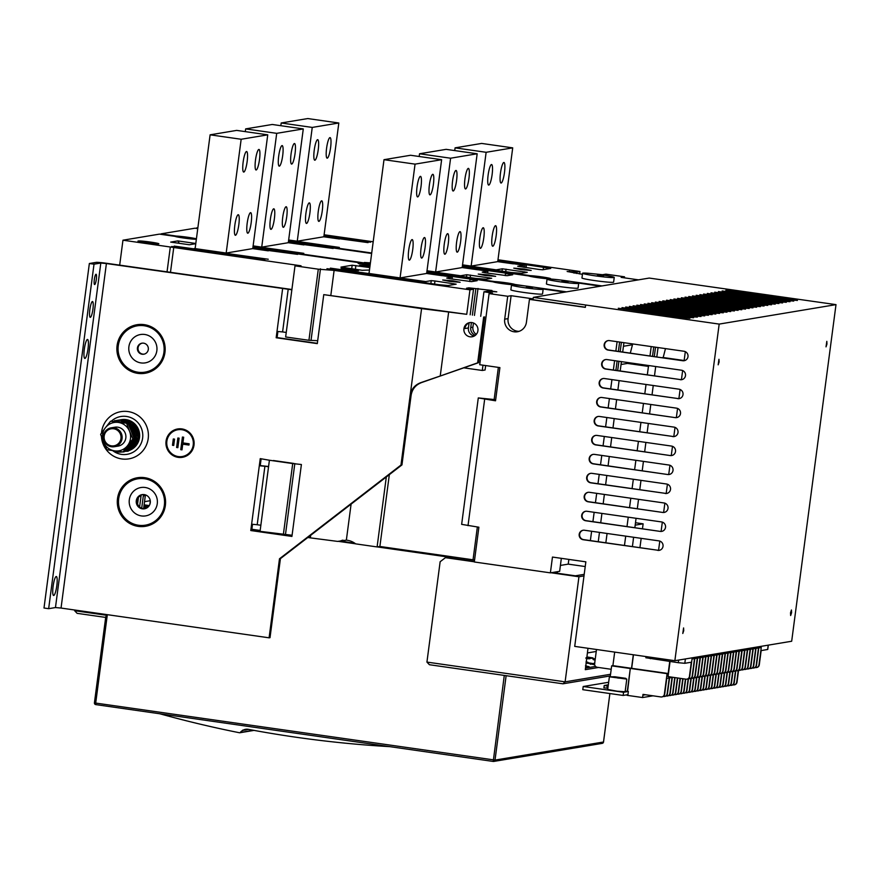 <?xml version="1.0" encoding="UTF-8"?>
<svg xmlns="http://www.w3.org/2000/svg" width="880" height="880" viewBox="0 0 880 880"><rect width="100%" height="100%" fill="white"/><g stroke="black" fill="none" stroke-linecap="round" stroke-linejoin="round"><path stroke-width="1.32" d="M386.32 476.938L377.102 546.931L379.885 546.469L474.573 560.021M550.385 572.858L552.464 557.062L585.849 561.836L574.717 646.382L674.861 660.704L719.18 324.093L585.651 304.997L585.343 307.373L529.452 299.376L532.851 298.815L511.115 295.702L507.716 296.263L489.082 293.601L479.721 364.716L499.906 367.609L495.528 400.796L478.291 397.936L461.648 524.359L478.885 527.219L474.309 561.979L550.385 572.858L559.658 571.318L561.341 558.327M560.428 565.422L568.227 564.124L585.233 566.555M554.345 572.209L554.257 572.803M466.697 560.285L466.873 558.91M557.524 571.67L557.315 573.243M658.559 550.341L659.802 541.079M661.1 531.377L662.332 522.137M663.641 512.413L664.873 503.184M666.182 493.449L667.414 484.231M668.723 474.485L669.955 465.289M671.264 455.532L672.496 446.336M673.805 436.568L675.026 427.394M676.346 417.604L677.567 408.441M678.887 398.64L680.108 389.499M681.428 379.676L682.649 370.557M683.969 360.701L663.036 357.5L683.991 360.492M684.145 360.47L685.311 351.659M658.042 347.545L656.81 356.895M655.699 366.531L654.489 375.881M653.246 385.506L652.036 394.845M650.793 404.481L649.583 413.82M648.34 423.445L647.13 432.795M645.887 442.42L644.677 451.759M643.434 461.384L642.224 470.734M640.981 480.359L639.771 489.698M638.528 499.323L637.318 508.673M636.064 518.298L634.865 527.637M633.611 537.262L632.412 546.612M624.459 545.479L625.713 536.14M627 526.515L628.254 517.176M629.541 507.562L630.795 498.223M632.082 488.598L633.336 479.259M634.623 469.645L635.877 460.306M637.164 450.681L638.418 441.353M639.705 431.728L640.948 422.389M642.246 412.775L643.489 403.436M644.787 393.811L646.03 384.472M647.317 374.858L648.45 366.41L627.495 363.418L621.049 364.496M627.495 363.418L648.45 366.41M648.604 366.388L648.714 365.541M649.99 355.916L651.211 346.577M623.92 342.672L622.688 352.011M621.423 361.636L620.191 370.975M619.102 380.622L617.892 389.972M616.649 399.597L615.439 408.936M614.196 418.561L612.986 427.911M611.732 437.536L610.533 446.875M609.279 456.5L608.08 465.85M606.826 475.475L605.627 484.814M604.373 494.439L603.174 503.789M601.92 513.414L600.721 522.753M599.467 532.378L598.268 541.728M590.37 540.595L591.613 531.256M592.911 521.642L594.154 512.303M595.452 502.678L596.695 493.35M597.982 483.725L599.236 474.386M600.523 464.772L601.777 455.433M603.064 445.808L604.318 436.469M605.605 426.855L606.859 417.516M608.146 407.891L609.4 398.552M610.687 388.938L611.941 379.599M613.371 369.996L614.603 360.657M615.868 351.032L617.1 341.693M653.741 346.94L652.509 356.279M654.291 356.532L655.523 347.193M619.619 342.056L618.387 351.395M617.122 361.02L615.89 370.359M617.672 370.612L618.904 361.273M620.169 351.648L621.401 342.309M507.716 296.263L504.691 319.187A11.176 10.956 -99.5 0 0 517.396 331.76A11.176 10.956 -99.5 0 0 526.427 322.289L529.452 299.376M682.715 360.734A4.785 4.697 -99.5 0 0 688.039 355.949A4.785 4.697 -99.5 0 0 683.969 351.252L609.444 340.604A4.785 4.697 -99.5 0 0 604.12 345.4A4.785 4.697 -99.5 0 0 608.19 350.086L682.715 360.734L608.652 350.009A4.785 4.697 80.5 0 1 608.256 340.582M680.218 379.698A4.785 4.697 -99.5 0 0 685.542 374.913A4.785 4.697 -99.5 0 0 681.472 370.216L606.947 359.568A4.785 4.697 -99.5 0 0 601.623 364.353A4.785 4.697 -99.5 0 0 605.693 369.05L680.68 379.621L606.155 368.973A4.785 4.697 80.5 0 1 605.77 359.546M677.721 398.662A4.785 4.697 -99.5 0 0 683.045 393.877A4.785 4.697 -99.5 0 0 678.975 389.18L604.45 378.532A4.785 4.697 -99.5 0 0 599.126 383.317A4.785 4.697 -99.5 0 0 603.196 388.014L678.183 398.585L603.658 387.937A4.785 4.697 80.5 0 1 603.273 378.51M675.224 417.626A4.785 4.697 -99.5 0 0 680.548 412.841A4.785 4.697 -99.5 0 0 676.478 408.144L601.953 397.496A4.785 4.697 -99.5 0 0 596.629 402.281A4.785 4.697 -99.5 0 0 600.699 406.978L675.224 417.626L601.161 406.901A4.785 4.697 80.5 0 1 600.776 397.474M672.727 436.59A4.785 4.697 -99.5 0 0 678.051 431.805A4.785 4.697 -99.5 0 0 673.981 427.108L599.456 416.46A4.785 4.697 -99.5 0 0 594.132 421.245A4.785 4.697 -99.5 0 0 598.202 425.942L673.189 436.513L598.664 425.865A4.785 4.697 80.5 0 1 598.279 416.438M670.23 455.554A4.785 4.697 -99.5 0 0 675.554 450.769A4.785 4.697 -99.5 0 0 671.484 446.072L596.959 435.424A4.785 4.697 -99.5 0 0 591.635 440.209A4.785 4.697 -99.5 0 0 595.705 444.906L670.23 455.554L596.167 444.829A4.785 4.697 80.5 0 1 595.782 435.402M667.733 474.518A4.785 4.697 -99.5 0 0 673.057 469.733A4.785 4.697 -99.5 0 0 668.987 465.036L594.462 454.388A4.785 4.697 -99.5 0 0 589.138 459.173A4.785 4.697 -99.5 0 0 593.208 463.87L667.733 474.518L593.67 463.793A4.785 4.697 80.5 0 1 593.285 454.366M665.236 493.482A4.785 4.697 -99.5 0 0 670.56 488.686A4.785 4.697 -99.5 0 0 666.49 484L591.965 473.352A4.785 4.697 -99.5 0 0 586.641 478.137A4.785 4.697 -99.5 0 0 590.711 482.834L665.698 493.405L591.173 482.757A4.785 4.697 80.5 0 1 590.788 473.33M662.739 512.446A4.785 4.697 -99.5 0 0 668.063 507.65A4.785 4.697 -99.5 0 0 663.993 502.964L589.468 492.316A4.785 4.697 -99.5 0 0 584.144 497.101A4.785 4.697 -99.5 0 0 588.214 501.798L662.739 512.446L588.687 501.721A4.785 4.697 80.5 0 1 588.291 492.294M660.242 531.41A4.785 4.697 -99.5 0 0 665.566 526.614A4.785 4.697 -99.5 0 0 661.496 521.928L586.971 511.28A4.785 4.697 -99.5 0 0 581.647 516.065A4.785 4.697 -99.5 0 0 585.717 520.762L660.242 531.41L586.19 520.685A4.785 4.697 80.5 0 1 585.794 511.258M657.745 550.374A4.785 4.697 -99.5 0 0 663.069 545.578A4.785 4.697 -99.5 0 0 658.999 540.892L584.474 530.244A4.785 4.697 -99.5 0 0 579.15 535.029A4.785 4.697 -99.5 0 0 583.22 539.726L658.218 550.297L583.693 539.638A4.785 4.697 80.5 0 1 583.297 530.222M489.082 293.601L492.481 293.04L483.945 291.819L487.498 291.225L496.804 291.841L489.808 290.84L491.975 290.477L468.853 287.837L466.532 288.222L473.517 289.223L469.964 289.817L334.114 270.391L318.296 269.181L295.009 265.848L301.048 265.804L122.958 240.196L159.434 234.124L174.9 236.335A11.176 0.649 7.5 0 0 183.656 238.018A11.176 0.649 7.5 0 0 195.206 239.239L196.339 239.404M252.912 247.489L370.227 264.264M426.8 272.36L493.185 281.853A11.176 0.649 7.5 0 0 501.941 283.536A11.176 0.649 7.5 0 0 513.48 284.757L514.855 284.944M564.927 292.105L542.575 288.915M585.651 304.997L533.324 297.374L533.016 299.739L585.365 307.23M449.702 281.424L460.108 282.282L453.101 280.852L442.695 279.994L449.702 281.424M369.985 266.101L359.59 265.232L369.864 267.091M348.051 269.753L358.457 270.622L351.45 269.192L341.044 268.323L348.051 269.753M252.78 248.435L297.616 254.364L252.846 247.962M264.858 259.82L171.699 246.499L264.858 259.82M174.174 246.092L268.257 259.248L174.174 246.092M195.8 243.485L177.815 240.911L170.709 242.099L189.343 244.761L195.778 243.694M158.653 243.87A10.373 0.605 7.5 0 0 158.851 243.782A10.373 0.605 7.5 0 0 149.611 241.956A10.373 0.605 7.5 0 0 138.468 240.977L138.16 241.032A10.373 0.605 7.5 0 0 137.962 241.12A10.373 0.605 7.5 0 0 147.202 242.946A10.373 0.605 7.5 0 0 158.345 243.914L158.653 243.87M369.798 267.553L352.165 265.221L340.978 267.102L362.153 270.292L369.468 270.028M426.679 273.295L452.331 277.123L446.71 278.069L449.196 278.619L471.548 281.622L477.169 280.676L469.964 279.488L471.515 279.235L426.734 272.822M370.172 264.737L358.182 263.505L370.106 265.21M425.689 281.578L330.363 268.136L424.149 281.831L326.964 268.697L438.746 284.68L448.063 285.538L456.159 284.174L434.973 280.984L431.255 280.643L425.689 281.578L425.524 282.799M268.29 250.844L252.758 248.6L226.182 253.044L195.129 248.6L210.111 134.827L241.164 139.26L267.74 134.838L252.758 248.622L268.29 250.844M195.162 248.358L194.271 248.501L195.129 248.6M442.178 275.704L426.657 273.46L400.07 277.915L369.017 273.471L383.999 159.687L415.052 164.131L441.628 159.698L426.646 273.482L442.178 275.704M369.05 273.229L368.17 273.372L369.017 273.471M511.5 285.076L510.873 289.817A15.972 0.935 7.5 0 0 523.611 292.424A15.972 0.935 7.5 0 0 542.531 293.986L543.158 289.245A15.972 0.935 -172.5 0 1 524.238 287.683A15.972 0.935 -172.5 0 1 511.5 285.076A15.972 0.935 -172.5 0 1 530.42 286.649A15.972 0.935 -172.5 0 1 543.158 289.245M519.079 331.342A11.176 10.956 80.5 0 1 508.09 318.615L511.115 295.702M351.098 504.108L346.357 540.144L337.645 541.409L310.343 537.867L310.684 535.293M346.357 540.144A18.359 18.007 -99.5 0 1 355.641 543.862L377.102 546.931M389.345 474.606L379.885 546.469M378.554 546.689L452.144 557.216L448.965 557.744L474.386 561.385M474.331 561.792L445.434 557.667L448.679 557.117L377.256 546.909M452.023 558.184L452.144 557.216M342.947 540.144A18.359 18.007 80.5 0 0 340.483 540.936L355.058 543.433M339.152 541.156L337.645 541.409M355.564 543.807L338.162 541.321M251.856 529.265L260.172 530.453M283.338 534.677L292.71 463.562L269.412 460.229L260.051 531.344L292.083 535.26M307.813 537.504L310.343 537.867M142.582 494.56A7.183 7.04 80.5 0 0 138.435 497.409L137.577 503.932A7.183 7.04 80.5 0 0 144.936 508.706M139.601 506.957L140.998 496.309A6.391 6.259 80.5 0 1 141.317 495M149.886 504.306L150.315 501.072M107.239 615.373L95.7 703.076L94.424 702.812L105.787 616.671L107.239 615.373L74.635 610.709L74.734 610.016M584.001 575.916L578.952 576.752L565.114 681.846L426.932 662.09L440.143 561.737L445.434 557.667M578.952 576.752L551.012 572.759M478.291 397.936L495.682 399.685M552.365 572.528L575.344 575.817L584.199 574.343M587.411 652.938L596.233 651.464M595.133 659.78L593.131 659.285L595.078 658.944L592.746 658.603L593.934 659.131M593.175 659.593L595.089 660.132M589.732 658.614L591.778 658.152L586.839 657.448M586.608 658.68L589.633 658.801M591.756 658.295L593.032 657.943L586.861 657.349M586.146 663.036L591.008 663.729M591.173 663.839L594.198 663.74L590.997 663.806M592.24 664.29L594.22 664.301L592.24 664.29M589.754 663.685L590.524 664.213M590.293 664.202L592.075 664.07M586.113 662.299L587.961 662.277L586.025 661.914M586.212 666.908L588.632 666.886L586.212 666.908M585.739 666.292L586.289 666.325M588.423 666.996L589.138 666.721L587.532 666.391M144.111 504.823L149.237 505.604M148.159 506.946L148.357 505.428M147.466 505.296L147.147 507.749M146.168 508.288L146.575 505.175M145.684 505.043L145.211 508.64M144.298 508.739L144.793 504.911M568.854 559.405L568.227 564.124M607.079 533.467L605.836 542.806M627.649 363.396L627.869 362.56M630.311 353.1L632.478 344.762L623.447 346.269M632.588 343.915L632.478 344.762M150.271 500.709L144.529 501.666M196.416 238.854A11.176 0.649 7.5 0 0 187.99 237.303A11.176 0.649 7.5 0 0 176.44 236.082L160.974 233.871L194.975 228.206L197.758 228.602M176.352 236.764L176.44 236.082M566.478 291.852L535.095 287.364M525.437 285.989L515.031 284.493A11.176 0.649 7.5 0 0 506.264 282.81A11.176 0.649 7.5 0 0 494.725 281.589L426.866 271.887M370.293 263.802L252.967 247.027M288.453 241.571L371.657 253.473M462.341 266.442L528.726 275.935A11.176 0.649 7.5 0 0 537.482 277.618A11.176 0.649 7.5 0 0 549.021 278.839L550.396 279.026M578.116 282.997L600.468 286.187M485.243 275.506L495.649 276.364L488.642 274.934L478.236 274.076L485.243 275.506M288.321 242.517L333.157 248.446L288.387 242.044M253.033 246.554L303.798 253.33L253.099 246.081M426.921 271.414L476.146 278.454L486.068 279.202L491.7 278.256L466.796 274.725L460.614 275.759L426.987 270.952M370.414 262.856L364.364 262.471L370.359 263.329M462.22 267.377L487.872 271.205L482.251 272.151L484.737 272.701L507.089 275.704L512.71 274.758L505.505 273.57L507.056 273.306L462.275 266.904M288.299 242.704L261.723 247.126L276.705 133.342L303.281 128.92L288.299 242.704L303.908 244.904L288.31 242.682M261.723 247.126L253.121 245.894M462.187 267.564L435.611 271.997L450.593 158.213L477.169 153.78L462.187 267.564L477.796 269.775L462.198 267.542M435.611 271.997L427.009 270.765M547.041 279.158L546.414 283.899A15.972 0.935 7.5 0 0 559.152 286.506A15.972 0.935 7.5 0 0 578.072 288.068L578.699 283.327A15.972 0.935 -172.5 0 1 559.779 281.765A15.972 0.935 -172.5 0 1 547.041 279.158A15.972 0.935 -172.5 0 1 565.961 280.731A15.972 0.935 -172.5 0 1 578.699 283.327M533.324 297.374L649.22 278.069L836 304.634L791.681 641.245L674.861 660.704M560.978 280.071L550.506 279.037M602.019 285.934L570.636 281.446M550.572 278.575A11.176 0.649 7.5 0 0 541.805 276.892A11.176 0.649 7.5 0 0 530.266 275.671L462.407 265.969M530.178 276.353L530.266 275.671M371.712 253L288.508 241.109M197.824 228.14L196.515 227.953L197.879 227.722M324.104 234.762L373.197 241.78M497.981 259.765L579.997 271.502L576.433 272.085L567.138 271.48L582.439 274.329M592.713 273.702L602.503 274.714L605.902 274.153L624.536 276.815L621.137 277.376L638.484 279.862M520.784 269.588L531.19 270.446L524.183 269.016L513.777 268.158L520.784 269.588M288.574 240.636L339.339 247.412L288.64 240.163M323.972 235.84L370.557 242.22L324.005 235.565M323.873 236.599L368.082 242.627L323.906 236.313M462.462 265.496L511.687 272.536L521.609 273.284L527.241 272.338L502.337 268.807L496.155 269.841L462.528 265.034M497.761 261.459L520.861 264.759L523.413 265.287L517.726 266.266L538.912 269.445L542.63 269.786L550.726 268.422L497.893 260.425M497.86 260.711L526.438 264.792L497.794 261.184M297.264 241.208L312.246 127.424L338.822 123.002L323.84 236.786L339.449 238.986L323.851 236.764L297.264 241.208L288.662 239.976M471.152 266.079L486.134 152.295L512.71 147.862L497.739 261.646L513.337 263.857L497.739 261.624L471.152 266.079L462.55 264.847M582.582 273.24L581.955 277.981A15.972 0.935 7.5 0 0 594.693 280.588A15.972 0.935 7.5 0 0 613.613 282.15L614.24 277.409A15.972 0.935 -172.5 0 1 595.32 275.847A15.972 0.935 -172.5 0 1 582.582 273.24A15.972 0.935 -172.5 0 1 601.502 274.813A15.972 0.935 -172.5 0 1 614.24 277.409M122.958 240.196L119.68 265.166M74.635 610.709L77.121 613.338L105.666 617.419M105.787 616.671L94.424 702.812A1.595 1.595 0 0 0 95.777 704.605L493.24 761.442L504.284 675.422M170.313 246.972L167.035 271.931M173.734 247.599L170.467 272.426M295.009 265.848L285.648 336.963L308.935 340.296L317.702 340.692M318.296 269.181L308.935 340.296M320.463 268.818L311.091 339.933M334.114 270.391L330.825 295.361M469.964 289.817L466.741 314.314L323.763 294.635L421.575 308.616L410.135 395.538C411.224 389.147 414.832 384.835 420.97 382.58L440.231 376.002L448.657 312.015L466.741 314.314M411.103 395.373L410.135 395.538L400.972 465.069L279.488 558.789L269.093 637.813L270.017 637.659L280.423 558.635L401.951 464.915L411.103 395.373C412.192 388.982 415.8 384.67 421.949 382.426L478.566 362.692L484.594 316.866M448.657 312.015L421.575 308.616M474.287 336.028A7.183 7.04 80.5 0 1 468.424 327.943L464.871 328.537A7.183 7.04 80.5 0 1 470.217 322.542M480.711 316.316L483.945 291.819M469.997 336.798A7.183 7.04 -99.5 0 0 477.983 329.604A7.183 7.04 -99.5 0 0 469.755 322.597A7.183 7.04 -99.5 0 0 469.997 336.798M483.67 317.02L477.642 362.846L440.231 376.002M477.642 362.846L478.566 362.692M482.977 365.189L482.284 370.469L463.914 367.851M485.65 365.563L485.067 370.007L482.284 370.469M400.972 465.069L401.951 464.915M291.852 289.784L288.2 289.256L282.59 331.925L277.002 331.419L276.166 337.744L317.306 343.618L323.763 294.635M288.2 289.256L106.403 263.549L100.815 263.043L94.017 264.176L89.353 263.505L44 608.014L48.653 608.685L55.462 607.552L61.039 608.058L269.093 637.813M101.475 436.766A23.947 23.485 -99.5 0 0 148.203 438.592A23.947 23.485 -99.5 0 0 128.04 411.554A23.947 23.485 -99.5 0 0 101.508 433.048M178.167 457.358A14.366 14.091 -99.5 0 0 194.128 442.981A14.366 14.091 -99.5 0 0 177.672 428.967A14.366 14.091 -99.5 0 0 178.167 457.358M269.412 460.229L260.249 458.634L259.314 465.74L260.238 465.586L261.14 458.766M268.554 466.774L264.902 466.257L257.202 524.733L251.614 524.216L250.789 530.541L291.929 536.426L301.4 464.519L292.71 463.562M273.449 460.526L293.634 463.408M291.896 289.498L107.327 263.395A9.581 0.561 -172.5 0 0 96.151 262.372L89.353 263.505M286.242 332.453L282.59 331.925M317.35 343.343L277.09 337.59L277.893 331.54M291.962 536.14L251.713 530.387L252.505 524.337M48.653 608.685L94.017 264.176M84.931 358.424A9.581 1.793 98.1 0 0 88 348.92A9.581 1.793 98.1 0 0 87.538 339.46A9.581 1.793 98.1 0 0 87.428 339.46A9.581 1.793 98.1 0 0 84.359 348.975A9.581 1.793 98.1 0 0 84.821 358.424A9.581 1.793 98.1 0 0 84.931 358.424M90.343 317.339A7.986 1.496 98.1 0 0 92.895 309.408A7.986 1.496 98.1 0 0 92.51 301.532A7.986 1.496 98.1 0 0 92.422 301.532A7.986 1.496 98.1 0 0 89.87 309.452A7.986 1.496 98.1 0 0 90.244 317.339A7.986 1.496 98.1 0 0 90.343 317.339M94.655 284.548A5.192 0.968 98.1 0 0 96.316 279.389A5.192 0.968 98.1 0 0 96.063 274.274A5.192 0.968 98.1 0 0 96.008 274.274A5.192 0.968 98.1 0 0 94.347 279.422A5.192 0.968 98.1 0 0 94.6 284.548A5.192 0.968 98.1 0 0 94.655 284.548M53.724 595.474A9.581 1.793 98.1 0 0 56.782 585.959A9.581 1.793 98.1 0 0 56.331 576.51A9.581 1.793 98.1 0 0 56.221 576.51A9.581 1.793 98.1 0 0 53.152 586.014A9.581 1.793 98.1 0 0 53.614 595.474A9.581 1.793 98.1 0 0 53.724 595.474M279.488 558.789L280.423 558.635M276.166 337.744L277.09 337.59M285.505 534.314L294.822 463.573M264.902 466.257L259.314 465.74L251.614 524.216M260.238 465.586L268.587 466.499M257.202 524.733L260.854 525.25M251.713 530.387L250.789 530.541M145.167 487.487A14.366 14.091 80.5 0 1 157.267 503.712A14.366 14.091 80.5 0 1 141.416 515.933A14.366 14.091 80.5 0 1 129.316 499.719A14.366 14.091 80.5 0 1 145.167 487.487M142.362 508.827A7.183 7.04 -99.5 0 0 150.337 501.633A7.183 7.04 -99.5 0 0 142.109 494.626A7.183 7.04 -99.5 0 0 142.362 508.827M137.269 503.976A7.183 7.04 80.5 0 1 138.127 497.464M144.749 334.477A14.366 14.091 80.5 0 1 156.849 350.691A14.366 14.091 80.5 0 1 140.998 362.923A14.366 14.091 80.5 0 1 128.898 346.698A14.366 14.091 80.5 0 1 144.749 334.477M142.142 354.233A5.588 5.478 -99.5 0 0 148.357 348.634A5.588 5.478 -99.5 0 0 141.955 343.189A5.588 5.478 -99.5 0 0 142.142 354.233M144.1 354.145A5.588 5.478 80.5 0 1 138.017 348.81A5.588 5.478 80.5 0 1 142.263 343.145M111.419 421.102A19.162 18.788 80.5 0 1 142.626 438.075A19.162 18.788 80.5 0 1 112.618 450.582M128.722 450.659A15.972 15.653 -99.5 0 0 139.513 437.635A15.972 15.653 -99.5 0 0 121.374 419.661L120.747 419.76A15.972 15.653 80.5 0 1 128.843 450.505M119.361 420.068A15.972 15.653 80.5 0 1 120.747 419.76M125.994 451.264L126.247 451.22A15.972 15.653 80.5 0 1 124.586 451.429A15.972 15.653 -99.5 0 0 136.092 438.207A15.972 15.653 -99.5 0 0 117.942 420.233L116.699 420.442A15.972 15.653 80.5 0 1 124.795 451.176M130.735 448.184A14.685 14.399 -99.5 0 0 137.269 439.483M137.764 436.447A14.685 14.399 -99.5 0 0 133.056 424.699M129.393 422.213A14.685 14.399 -99.5 0 0 126.225 421.146M134.211 427.317A14.685 14.399 80.5 0 1 136.62 433.301M135.465 442.002A14.685 14.399 80.5 0 1 133.243 445.434M134.585 443.179L138.303 438.02L132.11 422.642L129.107 422.664M130.691 448.228L128.359 451.088L127.006 451.319L127.809 450.175M135.839 439.604L138.303 438.02M127.006 451.319L125.576 451.132M113.74 421.245A15.972 15.653 80.5 0 1 116.699 420.442L114.191 421.08M121.946 451.935L122.199 451.891A15.972 15.653 80.5 0 1 112.673 450.593M120.241 422.125L128.062 423.324L118.382 422.433A14.366 14.091 80.5 0 0 105.347 427.812L100.628 434.313L103.477 442.035A14.366 14.091 80.5 0 1 105.347 427.812L110.561 421.234L120.241 422.125L118.811 421.509A14.685 14.399 -99.5 0 0 117.029 421.674M126.654 448.877A14.685 14.399 -99.5 0 0 133.221 440.165M133.716 437.129A14.685 14.399 -99.5 0 0 129.008 425.37M125.345 422.884A14.685 14.399 -99.5 0 0 121.242 421.652L122.661 422.356A14.685 14.399 80.5 0 1 123.255 422.565M121.165 422.257L121.242 421.652M130.163 427.988A14.685 14.399 80.5 0 1 132.572 433.972M131.417 442.673A14.685 14.399 80.5 0 1 127.611 447.667M117.227 421.707A14.685 14.399 80.5 0 1 120.285 421.806M122.958 451.99L114.642 450.879A14.366 14.091 80.5 0 1 103.477 442.035L106.821 449.68L114.642 450.879A14.366 14.091 80.5 0 0 127.677 445.5L132.902 438.922L129.547 431.277A14.366 14.091 80.5 0 1 127.677 445.5L122.958 451.99L124.311 451.77L134.255 438.691L128.062 423.324M132.902 438.922L134.255 438.691M110.561 421.234L118.382 422.433A14.366 14.091 80.5 0 1 129.547 431.277L126.698 423.544M114.312 446.732L118.085 446.105A9.581 9.394 -99.5 0 0 125.829 437.987A9.581 9.394 -99.5 0 0 114.939 427.207L111.166 427.834A9.581 9.394 80.5 0 1 122.056 438.614A9.581 9.394 80.5 0 1 114.312 446.732A9.581 9.394 80.5 0 1 103.422 435.952A9.581 9.394 80.5 0 1 111.166 427.834M120.945 438.515A8.624 8.459 80.5 0 1 111.43 445.852A8.624 8.459 80.5 0 1 104.17 436.117A8.624 8.459 80.5 0 1 113.685 428.78A8.624 8.459 80.5 0 1 120.945 438.515M114.62 420.563L115.456 420.695M128.029 422.004L132.11 422.642M130.746 422.873L131.285 424.413M136.95 438.251L136.213 436.667M182.446 457.303A14.366 14.091 80.5 0 1 166.034 443.311A14.366 14.091 80.5 0 1 177.727 428.956M182.314 456.522A13.574 13.31 -99.5 0 0 182.358 456.511A13.574 13.31 -99.5 0 0 181.896 429.693A13.574 13.31 -99.5 0 0 177.903 429.737A13.574 13.31 -99.5 0 0 177.859 429.748M178.266 456.566A13.574 13.31 80.5 0 1 177.804 429.748A13.574 13.31 80.5 0 1 193.347 442.992A13.574 13.31 80.5 0 1 178.266 456.566M188.958 445.06L189.123 443.795L182.919 442.904L183.667 437.217L182.424 437.041L180.752 449.68L181.995 449.856L182.743 444.169L188.958 445.06M177.859 447.656L179.113 438.174L177.87 437.998L176.616 447.48L177.859 447.656L176.616 447.48M173.723 445.456L174.548 439.131L173.316 438.955L172.48 445.28L173.723 445.456L172.48 445.28M182.743 444.169L188.958 445.027M180.752 449.68L182.006 449.834M182.512 437.052L180.851 449.669M177.958 438.009L176.715 447.469M173.404 438.966L172.568 445.258M473.517 289.223L470.151 314.798M469.084 322.916L468.424 327.943M468.853 287.837L468.765 288.541M489.72 291.544L489.808 290.84M475.838 288.838L472.384 315.117M471.405 322.531L470.745 327.558A7.183 7.04 -99.5 0 0 475.354 335.302M476.311 334.356A7.183 7.04 80.5 0 1 472.901 327.195L473.462 323.004M478.005 288.475L474.452 315.414M579.667 273.944L579.997 271.502M426.932 662.09L429.418 664.719L562.936 683.804L565.114 681.846L610.544 674.278M610.335 675.917L562.936 683.804M587.994 648.274L585.31 669.669L598.543 667.469M585.508 668.107L595.562 666.424M624.404 277.849L624.536 276.815M664.389 512.391A4.785 4.697 80.5 0 1 663.201 512.369M666.886 493.427A4.785 4.697 80.5 0 1 665.698 493.405M669.372 474.463A4.785 4.697 80.5 0 1 668.195 474.441M671.869 455.499A4.785 4.697 80.5 0 1 670.692 455.477M674.366 436.535A4.785 4.697 80.5 0 1 673.189 436.513M676.863 417.571A4.785 4.697 80.5 0 1 675.686 417.549M679.36 398.607A4.785 4.697 80.5 0 1 678.183 398.585M681.857 379.643A4.785 4.697 80.5 0 1 680.68 379.621M684.354 360.679A4.785 4.697 80.5 0 1 683.177 360.657M659.395 550.319A4.785 4.697 80.5 0 1 658.218 550.297M661.892 531.355A4.785 4.697 80.5 0 1 660.704 531.333M756.547 667.546A3.19 3.135 -99.5 0 0 759.286 664.818L761.156 650.595L767.745 649.462L768.317 645.139M596.497 649.495L594.627 663.696A3.19 3.135 80.5 0 0 597.311 667.293L611.204 669.284M717.607 674.025A3.19 3.135 -99.5 0 0 720.335 671.297L722.634 653.917L725.098 653.499L722.81 670.89A3.19 3.135 80.5 0 1 719.29 673.607L718.927 673.552M714.824 674.487A3.19 3.135 -99.5 0 0 717.563 671.759L719.851 654.379L722.315 653.961L720.027 671.352A3.19 3.135 80.5 0 1 716.507 674.069L716.144 674.014M712.041 674.949A3.19 3.135 -99.5 0 0 714.78 672.221L717.068 654.841L719.543 654.434L717.255 671.814A3.19 3.135 80.5 0 1 713.724 674.531L713.361 674.476M709.258 675.411A3.19 3.135 -99.5 0 0 711.997 672.683L714.285 655.303L716.76 654.896L714.472 672.276A3.19 3.135 80.5 0 1 710.952 674.993L710.578 674.938M706.475 675.873A3.19 3.135 -99.5 0 0 709.214 673.145L711.502 655.765L713.977 655.358L711.689 672.738A3.19 3.135 80.5 0 1 708.169 675.455L707.806 675.4M703.692 676.346A3.19 3.135 -99.5 0 0 706.431 673.618L708.719 656.227L711.194 655.82L708.906 673.2A3.19 3.135 80.5 0 1 705.386 675.917L705.023 675.862M700.92 676.808A3.19 3.135 -99.5 0 0 703.648 674.08L705.936 656.689L708.411 656.282L706.123 673.662A3.19 3.135 80.5 0 1 702.603 676.379L702.24 676.335M698.137 677.27A3.19 3.135 -99.5 0 0 700.865 674.542L703.153 657.151L705.628 656.744L703.34 674.124A3.19 3.135 80.5 0 1 699.82 676.841L699.457 676.797M695.354 677.732A3.19 3.135 -99.5 0 0 698.093 675.004L700.381 657.624L702.845 657.206L700.557 674.586A3.19 3.135 80.5 0 1 697.037 677.303L696.674 677.259M692.571 678.194A3.19 3.135 -99.5 0 0 695.31 675.466L697.598 658.086L700.073 657.668L697.774 675.059A3.19 3.135 80.5 0 1 694.254 677.776L693.891 677.721M689.788 678.656A3.19 3.135 -99.5 0 0 692.527 675.928L694.815 658.548L697.29 658.13L695.002 675.521A3.19 3.135 80.5 0 1 691.471 678.238L691.108 678.183M687.005 679.118A3.19 3.135 -99.5 0 0 689.744 676.39L692.032 659.01L694.507 658.592L692.219 675.983A3.19 3.135 80.5 0 1 688.699 678.7L688.336 678.645M645.997 657.756L678.304 662.706L684.816 663.3L691.306 662.222L689.436 676.445A3.19 3.135 80.5 0 1 685.916 679.162L668.063 676.61L670.043 661.529M755.084 667.524L755.447 667.579A3.19 3.135 80.5 0 0 758.967 664.862L761.266 647.482L758.791 647.889L756.503 665.28A3.19 3.135 -99.5 0 1 753.764 668.008M752.301 667.997L752.675 668.041A3.19 3.135 80.5 0 0 756.195 665.324L758.483 647.944L756.008 648.351L753.72 665.742A3.19 3.135 -99.5 0 1 750.981 668.47M749.529 668.459L749.892 668.503A3.19 3.135 80.5 0 0 753.412 665.786L755.7 648.406L753.225 648.824L750.937 666.204A3.19 3.135 -99.5 0 1 748.198 668.932M746.746 668.921L747.109 668.976A3.19 3.135 80.5 0 0 750.629 666.259L752.917 648.868L750.442 649.286L748.154 666.666A3.19 3.135 -99.5 0 1 745.415 669.394M743.963 669.383L744.326 669.438A3.19 3.135 80.5 0 0 747.846 666.721L750.134 649.33L747.659 649.748L745.371 667.128A3.19 3.135 -99.5 0 1 742.643 669.856M741.18 669.845L741.543 669.9A3.19 3.135 80.5 0 0 745.063 667.183L747.351 649.792L744.876 650.21L742.588 667.59A3.19 3.135 -99.5 0 1 739.86 670.318M738.397 670.307L738.76 670.362A3.19 3.135 80.5 0 0 742.28 667.645L744.568 650.265L742.104 650.672L739.816 668.052A3.19 3.135 -99.5 0 1 737.077 670.78M735.614 670.769L735.977 670.824A3.19 3.135 80.5 0 0 739.497 668.107L741.785 650.727L739.321 651.134L737.033 668.514A3.19 3.135 -99.5 0 1 734.294 671.242M732.831 671.231L733.194 671.286A3.19 3.135 80.5 0 0 736.725 668.569L739.013 651.189L736.538 651.596L734.25 668.987A3.19 3.135 -99.5 0 1 731.511 671.715M730.048 671.693L730.422 671.748A3.19 3.135 80.5 0 0 733.942 669.031L736.23 651.651L733.755 652.058L731.467 669.449A3.19 3.135 -99.5 0 1 728.728 672.177M727.276 672.166L727.639 672.21A3.19 3.135 80.5 0 0 731.159 669.493L733.447 652.113L730.972 652.52L728.684 669.911A3.19 3.135 -99.5 0 1 725.945 672.639M724.493 672.628L724.856 672.672A3.19 3.135 80.5 0 0 728.376 669.955L730.664 652.575L728.189 652.993L725.901 670.373A3.19 3.135 -99.5 0 1 723.162 673.101M721.71 673.09L722.073 673.134A3.19 3.135 80.5 0 0 725.593 670.428L727.881 653.037L725.406 653.455L723.118 670.835A3.19 3.135 -99.5 0 1 720.39 673.563M608.652 682.275L583.198 686.51L623.568 692.285L628.353 691.482L625.196 691.13M608.322 684.816L604.219 685.498L603.9 687.874L607.871 688.171M609.378 676.808L607.706 689.447L617.111 691.196L625.119 691.735L626.791 679.096L609.378 676.808L614.966 676.786L625.834 678.337L624.822 678.513L626.791 679.096M699.303 676.885L697.752 688.666A3.19 3.135 80.5 0 1 694.232 691.383L693.869 691.328M692.549 691.801A3.19 3.135 -99.5 0 0 695.288 689.073L696.839 677.281M732.809 684.849L733.172 684.893A3.19 3.135 80.5 0 0 736.703 682.176L738.254 670.395M734.272 684.86A3.19 3.135 -99.5 0 0 737.011 682.132L738.562 670.329M583.198 686.51L582.78 689.678L623.15 695.442L627.946 694.65L628.353 691.482M627.132 694.782L627.066 695.332L642.587 697.543L643.005 694.386L660.858 696.938A3.19 3.135 80.5 0 0 661.804 696.927L662.112 696.872A3.19 3.135 -99.5 0 0 664.686 694.166L666.765 678.37L669.24 677.952L667.161 693.759A3.19 3.135 80.5 0 1 663.641 696.476L663.278 696.421M627.583 691.372L630.289 668.514L627.275 691.427M661.804 696.927A3.19 3.135 80.5 0 0 664.378 694.221L667.084 673.673L630.597 668.459M623.15 695.442L623.568 692.285M614.68 652.091L612.898 665.643L611.655 665.852L610.225 676.698M611.655 665.852L630.289 668.514M645.502 694.738L643.203 695.123L643.302 694.43M664.73 696.432A3.19 3.135 -99.5 0 0 667.469 693.704L669.548 677.908L672.023 677.49L669.944 693.297A3.19 3.135 80.5 0 1 666.424 696.014L666.061 695.959M667.513 695.97A3.19 3.135 -99.5 0 0 670.252 693.242L672.331 677.446L673.057 677.325M674.729 677.567L672.727 692.835A3.19 3.135 80.5 0 1 669.207 695.552L668.833 695.497M670.296 695.508A3.19 3.135 -99.5 0 0 673.035 692.78L675.026 677.6M677.402 677.941L675.51 692.373A3.19 3.135 80.5 0 1 671.979 695.09L671.616 695.035M673.079 695.046A3.19 3.135 -99.5 0 0 675.818 692.318L677.699 677.985M680.075 678.326L678.282 691.911A3.19 3.135 80.5 0 1 674.762 694.628L674.399 694.573M675.862 694.584A3.19 3.135 -99.5 0 0 678.601 691.856L680.372 678.37M682.748 678.711L681.065 691.449A3.19 3.135 80.5 0 1 677.545 694.155L677.182 694.111M678.645 694.122A3.19 3.135 -99.5 0 0 681.373 691.394L683.045 678.755M685.41 679.085L683.848 690.976A3.19 3.135 80.5 0 1 680.328 693.693L679.965 693.649M681.428 693.66A3.19 3.135 -99.5 0 0 684.156 690.932L685.707 679.129M688.182 678.733L686.631 690.514A3.19 3.135 80.5 0 1 683.111 693.231L682.748 693.187M684.2 693.198A3.19 3.135 -99.5 0 0 686.939 690.47L688.49 678.667M690.965 678.271L689.414 690.052A3.19 3.135 80.5 0 1 685.894 692.769L685.531 692.714M686.983 692.725A3.19 3.135 -99.5 0 0 689.722 690.008L691.273 678.205M693.748 677.809L692.197 689.59A3.19 3.135 80.5 0 1 688.677 692.307L688.314 692.252M689.766 692.263A3.19 3.135 -99.5 0 0 692.505 689.535L694.056 677.743M696.531 677.347L694.98 689.128A3.19 3.135 80.5 0 1 691.449 691.845L691.086 691.79M699.435 690.404L699.798 690.459A3.19 3.135 80.5 0 0 703.318 687.742L704.869 675.961M702.405 676.357L700.843 688.149A3.19 3.135 -99.5 0 1 698.115 690.877M696.652 690.866L697.015 690.921A3.19 3.135 80.5 0 0 700.535 688.204L702.086 676.423M695.332 691.339A3.19 3.135 -99.5 0 0 698.071 688.611L699.622 676.819M669.746 661.485L668.162 673.497L667.084 673.673M735.779 670.791L734.228 682.594A3.19 3.135 -99.5 0 1 731.489 685.322M730.037 685.311L730.4 685.355A3.19 3.135 80.5 0 0 733.92 682.638L735.471 670.857M732.996 671.253L731.445 683.056A3.19 3.135 -99.5 0 1 728.706 685.784M727.254 685.773L727.617 685.828A3.19 3.135 80.5 0 0 731.137 683.111L732.688 671.33M730.213 671.726L728.662 683.518A3.19 3.135 -99.5 0 1 725.923 686.246M724.471 686.235L724.834 686.29A3.19 3.135 80.5 0 0 728.354 683.573L729.905 671.792M727.43 672.188L725.879 683.98A3.19 3.135 -99.5 0 1 723.151 686.708M721.688 686.697L722.051 686.752A3.19 3.135 80.5 0 0 725.571 684.035L727.122 672.254M724.658 672.65L723.096 684.442A3.19 3.135 -99.5 0 1 720.368 687.17M718.905 687.159L719.268 687.214A3.19 3.135 80.5 0 0 722.788 684.497L724.339 672.716M721.875 673.112L720.313 684.904A3.19 3.135 -99.5 0 1 717.585 687.632M716.122 687.621L716.485 687.676A3.19 3.135 80.5 0 0 720.005 684.959L721.556 673.178M719.092 673.574L717.541 685.366A3.19 3.135 -99.5 0 1 714.802 688.094M713.339 688.083L713.702 688.138A3.19 3.135 80.5 0 0 717.233 685.421L718.784 673.64M716.309 674.036L714.758 685.839A3.19 3.135 -99.5 0 1 712.019 688.567M710.556 688.545L710.93 688.6A3.19 3.135 80.5 0 0 714.45 685.883L716.001 674.102M713.526 674.498L711.975 686.301A3.19 3.135 -99.5 0 1 709.236 689.029M707.784 689.018L708.147 689.062A3.19 3.135 80.5 0 0 711.667 686.345L713.218 674.564M710.743 674.96L709.192 686.763A3.19 3.135 -99.5 0 1 706.453 689.491M705.001 689.48L705.364 689.524A3.19 3.135 80.5 0 0 708.884 686.807L710.435 675.026M707.96 675.422L706.409 687.225A3.19 3.135 -99.5 0 1 703.67 689.953M702.218 689.942L702.581 689.997A3.19 3.135 80.5 0 0 706.101 687.28L707.652 675.499M705.177 675.895L703.626 687.687A3.19 3.135 -99.5 0 1 700.898 690.415M652.993 695.816L642.587 697.543M633.314 654.753L631.521 668.305L668.162 673.497M612.898 665.643L631.521 668.305M633.457 654.775L631.675 668.283M617.694 678.018L620.059 678.205L617.694 678.018M607.002 688.314L607.321 685.949L608.19 685.795M604.219 685.498L607.321 685.949M719.18 324.093L836 304.634M719.103 361.977L718.96 359.293L718.168 364.826L719.103 361.977M683.738 630.63L683.584 627.946L682.792 633.479L683.738 630.63M826.958 344.014L826.815 341.341L826.023 346.863L826.958 344.014M791.593 612.667L791.45 609.994L790.515 612.843L790.658 615.527L791.593 612.667M788.073 300.608L793.749 301.081L789.921 300.3L722.139 290.95L788.073 300.608M784.355 301.224L790.031 301.697L786.214 300.916L718.432 291.566L784.355 301.224M780.648 301.84L786.324 302.313L782.507 301.532L714.725 292.182L780.648 301.84M776.941 302.456L782.617 302.929L778.8 302.148L711.018 292.798L776.941 302.456M773.234 303.072L778.91 303.545L775.093 302.764L707.311 293.414L773.234 303.072M769.527 303.699L775.203 304.161L771.375 303.38L703.604 294.03L769.527 303.699M765.82 304.315L771.496 304.777L767.668 304.007L699.886 294.646L765.82 304.315M762.102 304.931L767.778 305.404L763.961 304.623L696.179 295.273L762.102 304.931M758.395 305.547L764.071 306.02L760.254 305.239L692.472 295.889L758.395 305.547M754.688 306.163L760.364 306.636L756.547 305.855L688.765 296.505L754.688 306.163M750.981 306.779L756.657 307.252L752.84 306.471L685.058 297.121L750.981 306.779M747.274 307.395L752.95 307.868L749.122 307.087L681.351 297.737L747.274 307.395M743.567 308.011L749.243 308.484L745.415 307.703L677.633 298.353L743.567 308.011M739.86 308.638L745.536 309.1L741.708 308.33L673.926 298.969L739.86 308.638M736.142 309.254L741.818 309.727L738.001 308.946L670.219 299.596L736.142 309.254M732.435 309.87L738.111 310.343L734.294 309.562L666.512 300.212L732.435 309.87M728.728 310.486L734.404 310.959L730.587 310.178L662.805 300.828L728.728 310.486M725.021 311.102L730.697 311.575L726.88 310.794L659.098 301.444L725.021 311.102M721.314 311.718L726.99 312.191L723.162 311.41L655.391 302.06L721.314 311.718M717.607 312.334L723.283 312.807L719.455 312.026L651.673 302.676L717.607 312.334M713.9 312.961L719.576 313.423L715.748 312.653L647.966 303.292L713.9 312.961M710.182 313.577L715.858 314.05L712.041 313.269L644.259 303.919L710.182 313.577M706.475 314.193L712.151 314.666L708.334 313.885L640.552 304.535L706.475 314.193M702.768 314.809L708.444 315.282L704.627 314.501L636.845 305.151L702.768 314.809M699.061 315.425L704.737 315.898L700.909 315.117L633.138 305.767L699.061 315.425M695.354 316.041L701.03 316.514L697.202 315.733L629.431 306.383L695.354 316.041M691.647 316.657L697.323 317.13L693.495 316.349L625.713 306.999L691.647 316.657M687.929 317.284L693.605 317.746L689.788 316.976L622.006 307.615L687.929 317.284M684.222 317.9L689.898 318.373L686.081 317.592L618.299 308.242L684.222 317.9M791.78 299.992L797.456 300.454L793.628 299.684L725.846 290.323L791.78 299.992M464.211 558.536L464.035 559.9M635.492 522.742L643.126 523.831L642.466 528.726M641.179 538.351L639.925 547.69M662.123 357.654L663.036 357.5M643.126 523.831L635.184 525.151M663.19 357.478L665.478 348.612M512.71 147.862L481.657 143.429L455.081 147.851L486.134 152.295M454.729 150.568L455.081 147.851M504.493 172.414A10.373 1.947 98.1 0 0 503.954 162.481A10.373 1.947 98.1 0 0 500.478 173.085A10.373 1.947 98.1 0 0 501.017 183.029A10.373 1.947 98.1 0 0 504.493 172.414M496.166 235.631A10.373 1.947 98.1 0 0 495.627 225.687A10.373 1.947 98.1 0 0 492.151 236.302A10.373 1.947 98.1 0 0 492.69 246.235A10.373 1.947 98.1 0 0 496.166 235.631M483.813 237.688A10.373 1.947 98.1 0 0 483.274 227.755A10.373 1.947 98.1 0 0 479.787 238.359A10.373 1.947 98.1 0 0 480.326 248.303A10.373 1.947 98.1 0 0 483.813 237.688M492.129 174.482A10.373 1.947 98.1 0 0 491.59 164.538A10.373 1.947 98.1 0 0 488.114 175.142A10.373 1.947 98.1 0 0 488.653 185.086A10.373 1.947 98.1 0 0 492.129 174.482M338.822 123.002L307.769 118.558L281.193 122.98L312.246 127.424M280.83 125.708L281.193 122.98M330.605 147.554A10.373 1.947 98.1 0 0 330.066 137.61A10.373 1.947 98.1 0 0 326.59 148.225A10.373 1.947 98.1 0 0 327.129 158.158A10.373 1.947 98.1 0 0 330.605 147.554M322.278 210.771A10.373 1.947 98.1 0 0 321.739 200.827A10.373 1.947 98.1 0 0 318.263 211.431A10.373 1.947 98.1 0 0 318.802 221.375A10.373 1.947 98.1 0 0 322.278 210.771M309.914 212.828A10.373 1.947 98.1 0 0 309.375 202.884A10.373 1.947 98.1 0 0 305.899 213.499A10.373 1.947 98.1 0 0 306.438 223.432A10.373 1.947 98.1 0 0 309.914 212.828M318.241 149.611A10.373 1.947 98.1 0 0 317.702 139.678A10.373 1.947 98.1 0 0 314.226 150.282A10.373 1.947 98.1 0 0 314.765 160.215A10.373 1.947 98.1 0 0 318.241 149.611M143.605 508.706L145.332 495.583A6.391 6.259 80.5 0 1 145.464 494.89M143.66 494.549A6.391 6.259 -99.5 0 0 143.319 495.924L141.702 508.244M569.36 271.799L569.448 271.095M576.433 272.085L576.257 273.449M574.035 273.13L574.123 272.47M524.898 265.056L524.59 267.399M526.438 264.792L526.075 267.608M543.521 267.234L543.202 269.698M597.399 275.495L603.548 276.001L597.399 275.495M494.637 282.271L494.725 281.589M505.505 273.57L505.241 275.605M303.281 128.92L272.228 124.476L245.652 128.898L276.705 133.342M295.064 153.472A10.373 1.947 98.1 0 0 294.525 143.528A10.373 1.947 98.1 0 0 291.038 154.143A10.373 1.947 98.1 0 0 291.588 164.076A10.373 1.947 98.1 0 0 295.064 153.472M286.737 216.689A10.373 1.947 98.1 0 0 286.198 206.745A10.373 1.947 98.1 0 0 282.722 217.349A10.373 1.947 98.1 0 0 283.261 227.293A10.373 1.947 98.1 0 0 286.737 216.689M274.373 218.746A10.373 1.947 98.1 0 0 273.834 208.802A10.373 1.947 98.1 0 0 270.358 219.417A10.373 1.947 98.1 0 0 270.897 229.35A10.373 1.947 98.1 0 0 274.373 218.746M282.7 155.529A10.373 1.947 98.1 0 0 282.161 145.596A10.373 1.947 98.1 0 0 278.685 156.2A10.373 1.947 98.1 0 0 279.224 166.144A10.373 1.947 98.1 0 0 282.7 155.529M245.289 131.626L245.652 128.898M477.169 153.78L446.116 149.347L419.54 153.769L450.593 158.213M468.952 178.332A10.373 1.947 98.1 0 0 468.413 168.399A10.373 1.947 98.1 0 0 464.937 179.003A10.373 1.947 98.1 0 0 465.476 188.947A10.373 1.947 98.1 0 0 468.952 178.332M460.625 241.549A10.373 1.947 98.1 0 0 460.086 231.616A10.373 1.947 98.1 0 0 456.61 242.22A10.373 1.947 98.1 0 0 457.149 252.153A10.373 1.947 98.1 0 0 460.625 241.549M448.272 243.606A10.373 1.947 98.1 0 0 447.733 233.673A10.373 1.947 98.1 0 0 444.246 244.277A10.373 1.947 98.1 0 0 444.785 254.221A10.373 1.947 98.1 0 0 448.272 243.606M456.588 180.4A10.373 1.947 98.1 0 0 456.049 170.456A10.373 1.947 98.1 0 0 452.573 181.06A10.373 1.947 98.1 0 0 453.112 191.004A10.373 1.947 98.1 0 0 456.588 180.4M419.188 156.486L419.54 153.769M561.858 281.413L568.007 281.919L561.858 281.413M267.74 134.838L236.687 130.394L210.111 134.827M226.182 253.044L241.164 139.26M259.523 159.39A10.373 1.947 98.1 0 0 258.984 149.446A10.373 1.947 98.1 0 0 255.497 160.061A10.373 1.947 98.1 0 0 256.047 169.994A10.373 1.947 98.1 0 0 259.523 159.39M251.196 222.607A10.373 1.947 98.1 0 0 250.657 212.663A10.373 1.947 98.1 0 0 247.181 223.267A10.373 1.947 98.1 0 0 247.72 233.211A10.373 1.947 98.1 0 0 251.196 222.607M238.832 224.664A10.373 1.947 98.1 0 0 238.293 214.72A10.373 1.947 98.1 0 0 234.817 225.335A10.373 1.947 98.1 0 0 235.356 235.268A10.373 1.947 98.1 0 0 238.832 224.664M247.159 161.447A10.373 1.947 98.1 0 0 246.62 151.514A10.373 1.947 98.1 0 0 243.144 162.118A10.373 1.947 98.1 0 0 243.683 172.062A10.373 1.947 98.1 0 0 247.159 161.447M177.815 240.911L179.322 243.331M441.628 159.698L410.575 155.265L383.999 159.687M400.07 277.915L415.052 164.131M433.411 184.25A10.373 1.947 98.1 0 0 432.872 174.317A10.373 1.947 98.1 0 0 429.396 184.921A10.373 1.947 98.1 0 0 429.935 194.865A10.373 1.947 98.1 0 0 433.411 184.25M425.084 247.467A10.373 1.947 98.1 0 0 424.545 237.534A10.373 1.947 98.1 0 0 421.069 248.138A10.373 1.947 98.1 0 0 421.608 258.071A10.373 1.947 98.1 0 0 425.084 247.467M412.731 249.524A10.373 1.947 98.1 0 0 412.181 239.591A10.373 1.947 98.1 0 0 408.705 250.195A10.373 1.947 98.1 0 0 409.244 260.139A10.373 1.947 98.1 0 0 412.731 249.524M421.047 186.318A10.373 1.947 98.1 0 0 420.508 176.374A10.373 1.947 98.1 0 0 417.032 186.978A10.373 1.947 98.1 0 0 417.571 196.922A10.373 1.947 98.1 0 0 421.047 186.318M592.746 658.603L595.254 658.856M591.778 658.152L586.102 657.767M588.599 657.976L589.721 658.009L588.599 657.976M586.355 657.932L589.677 658.449L586.652 658.339M588.203 658.35L586.74 658.306M588.148 658.35L585.805 658.152M586.905 656.92L593.032 657.943M588.148 657.272L590.766 657.701L588.126 657.371M586.19 662.684L591.041 663.476M594.198 663.74L586.212 662.497M594.22 664.301L593.604 664.642M593.406 664.268L592.284 663.938M591.712 664.026L590.733 663.927L591.723 663.971M590.436 663.828L591.305 663.916L590.436 663.828M587.598 662.244L586.674 662.332M586.718 661.991L586.157 661.958M594.154 663.179L594.836 663.245M588.555 667.238L586.256 666.556M586.674 666.292L585.464 665.841M585.651 665.852L586.707 666.006M588.654 666.534L586.388 666.281M586.3 666.248L587.543 666.358M588.247 666.534L589.094 667.062M469.964 279.488L469.7 281.523M424.149 281.831L424.05 282.579M526.317 287.331L532.466 287.837L526.317 287.331M242.649 730.158L242.649 730.158A12.771 12.529 80.5 0 1 242.627 730.477A7.986 7.832 -99.5 0 0 240.251 732.479A0.803 0.781 80.5 0 1 239.492 732.754A1159.18 1136.641 80.5 0 1 159.742 713.757M389.73 746.636A1154.395 1131.944 80.5 0 1 296.351 737.275A1154.395 1131.944 80.5 0 1 248.314 729.333A7.986 7.832 -99.5 0 0 242.858 730.345M244.97 729.894L242.627 730.477M246.521 729.63L248.875 729.443M242.847 730.345L248.611 729.388M244.948 730.092L246.488 729.839M94.446 702.834A1.595 1.562 80.5 0 0 95.755 704.605L95.7 703.076L495.022 760.078A1.595 1.562 80.5 0 1 493.262 761.442A1.595 1.595 0 0 0 493.735 761.431L602.206 743.369A1.595 1.562 -99.5 0 0 603.504 742.016L609.884 693.55L603.526 742.005L495.022 760.078L506.132 675.686M484.66 399.234L468.017 525.657M504.691 319.187L508.09 318.615M140.998 496.309L139.062 496.628M473.044 559.79L477.356 526.999M494.142 399.509L498.366 367.389M420.97 382.58L421.949 382.426M277.002 331.419L282.612 288.75M106.403 263.549L61.039 608.058M138.237 526.383A24.607 24.134 -99.5 0 0 165.297 505.989A24.607 24.134 -99.5 0 0 144.65 477.664A24.607 24.134 -99.5 0 0 117.579 498.058A24.607 24.134 -99.5 0 0 138.237 526.383M137.808 373.362A24.607 24.134 -99.5 0 0 164.879 352.968A24.607 24.134 -99.5 0 0 144.232 324.643A24.607 24.134 -99.5 0 0 117.161 345.037A24.607 24.134 -99.5 0 0 137.808 373.362M55.462 607.552L100.815 263.043M145.607 478.929A23.485 23.023 -99.5 0 0 118.767 498.223A23.485 23.023 -99.5 0 0 138.468 525.25A23.485 23.023 -99.5 0 0 164.285 505.791A23.485 23.023 -99.5 0 0 145.607 478.929M145.189 325.919A23.485 23.023 -99.5 0 0 118.349 345.213A23.485 23.023 -99.5 0 0 138.05 372.229A23.485 23.023 -99.5 0 0 163.867 352.77A23.485 23.023 -99.5 0 0 145.189 325.919M470.745 327.558L472.901 327.195M767.646 649.506L768.218 645.15M678.304 662.706L678.645 660.066M685.388 658.944L684.816 663.3M650.551 657.228L650.353 658.713M727.815 291.412L727.749 291.984M724.108 292.039L724.031 292.6M720.401 292.655L720.324 293.216M778.723 302.698L778.8 302.148M716.694 293.271L716.617 293.832M775.016 303.314L775.093 302.764M712.987 293.887L712.91 294.448M771.309 303.93L771.375 303.38M709.28 294.503L709.203 295.064M705.562 295.119L705.496 295.68M701.855 295.735L701.789 296.307M698.148 296.362L698.071 296.923M694.441 296.978L694.364 297.539M752.763 307.021L752.84 306.471M690.734 297.594L690.657 298.155M749.056 307.637L749.122 307.087M687.027 298.21L686.95 298.771M745.349 308.253L745.415 307.703M683.309 298.826L683.243 299.387M679.602 299.442L679.536 300.003M675.895 300.058L675.818 300.63M672.188 300.685L672.111 301.246M668.481 301.301L668.404 301.862M726.803 311.344L726.88 310.794M664.774 301.917L664.697 302.478M723.096 311.96L723.162 311.41M661.067 302.533L660.99 303.094M719.389 312.576L719.455 312.026M657.349 303.149L657.283 303.71M653.642 303.765L653.576 304.326M649.935 304.381L649.858 304.953M646.228 305.008L646.151 305.569M642.521 305.624L642.444 306.185M700.843 315.667L700.909 315.117M638.814 306.24L638.737 306.801M697.136 316.283L697.202 315.733M635.107 306.856L635.03 307.417M693.429 316.899L693.495 316.349M631.389 307.472L631.323 308.033M627.682 308.088L627.605 308.649M623.975 308.704L623.898 309.276M731.522 290.796L731.456 291.357M145.332 495.583L143.319 495.924M502.029 271.161L502.337 268.807M506.055 269.148L505.725 271.689M524.557 272.8L524.689 271.821M523.105 267.19L523.347 265.309M548.053 268.884L548.174 267.905M466.488 277.079L466.796 274.725M470.514 275.066L470.184 277.607M489.016 278.718L489.148 277.739M487.564 273.108L487.806 271.227M510.037 275.22L510.169 274.23M351.692 268.796L352.165 265.221M355.883 265.562L355.388 269.324M452.023 279.026L452.265 277.145M474.496 281.138L474.628 280.148M430.87 283.558L431.255 280.643M434.973 280.984L434.566 284.086M453.475 284.636L453.607 283.657M253.429 730.279L240.251 732.479M95.777 704.605L493.24 761.442M602.206 743.369A1.595 1.595 0 0 0 603.526 742.005M646.052 656.579L645.898 657.8M523.16 267.201L523.413 265.287M487.619 273.119L487.872 271.205M452.078 279.037L452.331 277.123M254.012 730.389L239.767 732.765"/></g></svg>
